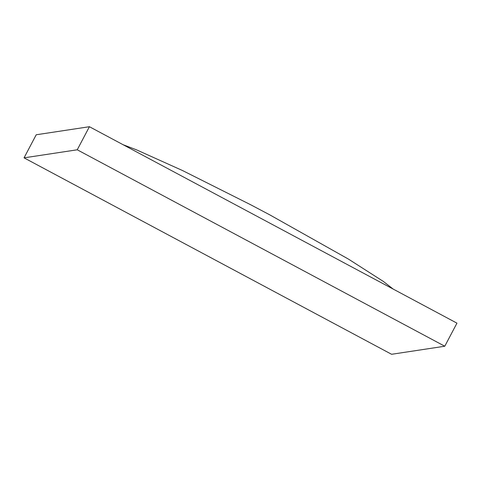 <?xml version="1.0" encoding="UTF-8"?>
<svg xmlns="http://www.w3.org/2000/svg" width="481" height="481" viewBox="0 0 481 481"><rect width="100%" height="100%" fill="white"/><g stroke="black" fill="none" stroke-linecap="round" stroke-linejoin="round"><path stroke-width="0.72" d="M77.243 149.789L444.781 346.23L391.588 354.287L24.05 157.846L77.243 149.789L89.412 126.713L456.95 323.154L444.781 346.23M89.412 126.713L36.219 134.77L24.05 157.846M393.157 289.057L383.339 281.427L348.31 259.018L269.781 214.857L250.643 204.738L182.527 170.545L136.574 149.874L123.076 144.703"/></g></svg>
